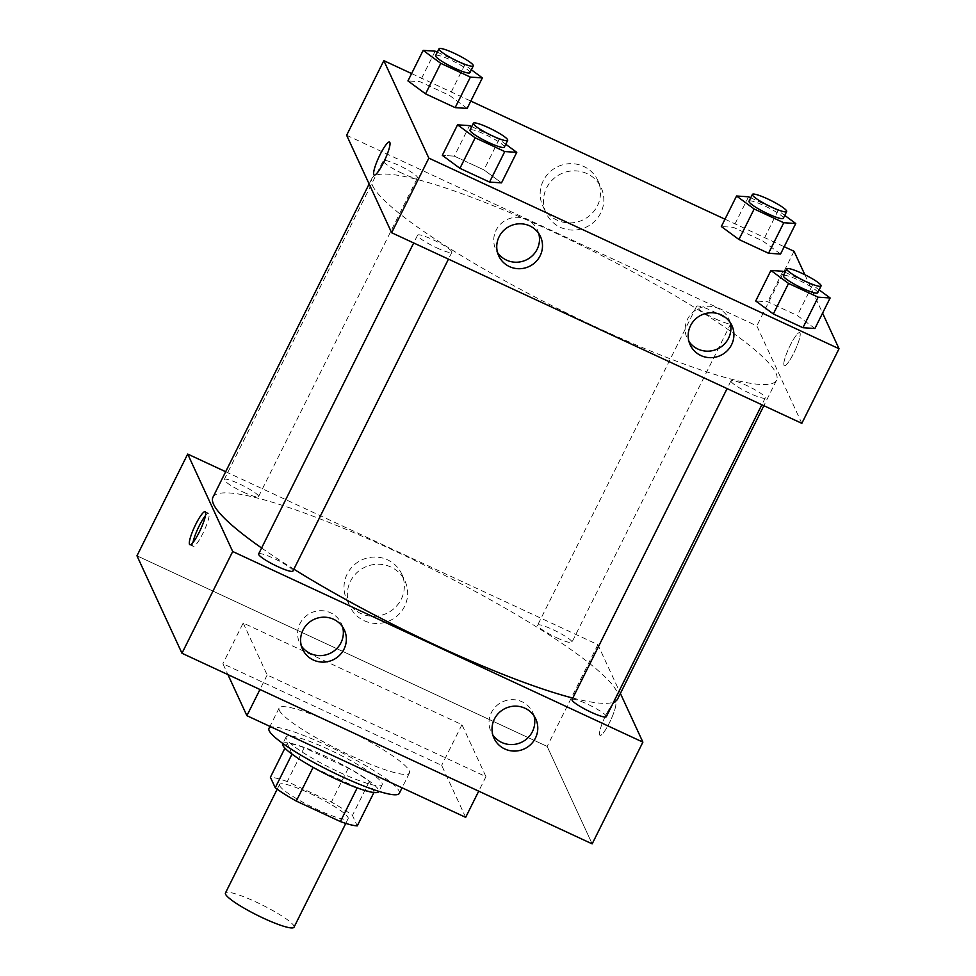 <?xml version="1.0" encoding="UTF-8"?>
<svg xmlns="http://www.w3.org/2000/svg" width="976" height="976" viewBox="0 0 976 976"><rect width="100%" height="100%" fill="white"/><g stroke="black" fill="none" stroke-linecap="round" stroke-linejoin="round"><path stroke-width="0.73" stroke-dasharray="4.88 3.66" d="M294.032 927.2A38.32 5.685 26.5 0 0 262.276 905.008A38.32 5.685 26.5 0 0 225.444 893.003M279.661 785.692A38.32 5.685 26.5 0 0 314.443 808.213A38.32 5.685 26.5 0 0 348.139 818.681A38.32 5.685 26.5 0 0 316.383 796.489A38.32 5.685 26.5 0 0 279.551 784.484A38.32 5.685 26.5 0 0 279.661 785.692M357.179 787.9L357.301 787.656A52.204 7.747 26.5 0 0 374.186 791.963L369.343 781.483A52.204 7.747 26.5 0 0 348.298 768.161L304.195 747.677L287.286 781.581L331.389 802.077A52.204 7.747 26.5 0 1 352.446 815.399L357.277 825.879M287.286 781.581A52.204 7.747 26.5 0 0 270.401 777.274M357.301 787.656L313.101 767.368M291.995 754.143L287.31 743.358L284.919 748.165M292.153 753.838A52.204 7.747 26.5 0 0 313.198 767.16M304.195 747.677A52.204 7.747 26.5 0 0 287.31 743.358M282.735 743.724A53.643 7.967 -153.5 0 1 334.304 760.536A53.643 7.967 -153.5 0 1 378.761 791.597M339.38 772.248A53.643 7.967 26.5 0 0 382.141 784.814A53.643 7.967 26.5 0 0 337.684 753.753A53.643 7.967 26.5 0 0 286.114 736.941A53.643 7.967 26.5 0 0 286.273 738.649A53.643 7.967 26.5 0 0 339.38 772.248M348.298 768.161L331.389 802.077M369.343 781.483L352.446 815.399M399.294 793.366A72.81 10.809 26.5 0 0 338.953 751.203A72.81 10.809 26.5 0 0 268.973 728.401M279.331 710.357A72.81 10.809 26.5 0 0 345.431 753.143A72.81 10.809 26.5 0 0 409.432 773.016A72.81 10.809 26.5 0 0 349.103 730.853A72.81 10.809 26.5 0 0 279.124 708.051A72.81 10.809 26.5 0 0 279.331 710.357M465.662 817.351L441.664 765.379L222.894 663.717L227.92 674.611M243.183 623.017L267.18 674.989L485.95 776.652L461.953 724.68L243.183 623.017L222.894 663.717M461.953 724.68L441.664 765.379M592.164 843.874L547.158 746.42L136.969 555.795L547.158 746.42L592.164 843.874M485.95 776.652L478.716 791.158M267.18 674.989L259.958 689.495M243.28 492.111A19.154 2.843 26.5 0 0 258.555 496.601A19.154 2.843 26.5 0 0 242.682 485.511A19.154 2.843 26.5 0 0 224.26 479.509A19.154 2.843 26.5 0 0 243.28 492.111M292.934 571.058A19.154 2.843 26.5 0 0 277.062 559.968A19.154 2.843 26.5 0 0 258.64 553.965M225.676 471.713L597.885 644.672L620.394 693.424M606.328 716.689A19.154 2.843 26.5 0 0 590.443 705.599A19.154 2.843 26.5 0 0 572.034 699.597M556.674 637.743A19.154 2.843 26.5 0 0 571.936 642.232A19.154 2.843 26.5 0 0 556.064 631.13A19.154 2.843 26.5 0 0 537.642 625.128A19.154 2.843 26.5 0 0 556.674 637.743M261.617 548A226.09 33.574 26.5 0 0 293.874 569.191M572.79 698.06A226.09 33.574 26.5 0 0 613.562 702.183M617.625 698.975A226.09 33.574 26.5 0 0 430.27 568.056A226.09 33.574 26.5 0 0 212.963 497.211M534.006 715.847A22.997 22.363 155.2 0 0 532.774 712.468A22.997 22.363 155.2 0 0 522.05 701.768A22.997 22.363 155.2 0 0 496.028 706.27A22.997 22.363 155.2 0 0 491.026 731.744A22.997 22.363 155.2 0 0 492.795 734.879M342.588 626.885A22.997 22.363 155.2 0 0 341.356 623.518A22.997 22.363 155.2 0 0 330.632 612.806A22.997 22.363 155.2 0 0 304.61 617.308A22.997 22.363 155.2 0 0 299.608 642.794A22.997 22.363 155.2 0 0 301.377 645.917M401.234 599.24A30.317 29.475 155.2 0 0 401.709 573.961A30.317 29.475 155.2 0 0 361.828 559.907A30.317 29.475 155.2 0 0 346.663 599.386A30.317 29.475 155.2 0 0 373.625 616.295A30.317 29.475 155.2 0 0 401.234 599.24M597.885 644.672L547.158 746.42M605.925 714.981A18.202 3.282 -65.1 0 0 600.033 735.343A18.202 3.282 -65.1 0 0 610.683 720.215A18.202 3.282 -65.1 0 0 615.38 702.33A18.202 3.282 -65.1 0 0 605.925 714.981A18.202 3.282 114.9 0 1 615.368 702.33A18.202 3.282 114.9 0 1 610.671 720.215A18.202 3.282 114.9 0 1 600.033 735.343A18.202 3.282 114.9 0 1 605.925 714.981M404.552 606.425A30.317 29.475 -24.8 0 1 376.943 623.481A30.317 29.475 -24.8 0 1 349.981 606.572A30.317 29.475 -24.8 0 1 365.146 567.093A30.317 29.475 -24.8 0 1 405.028 581.147A30.317 29.475 -24.8 0 1 404.552 606.425M192.992 542.473A18.202 3.282 -65.1 0 0 193.297 546.328A18.202 3.282 -65.1 0 0 202.74 533.677A18.202 3.282 -65.1 0 0 208.632 513.315A18.202 3.282 -65.1 0 0 205.497 515.572M372.551 185.586A226.09 33.574 26.5 0 0 577.829 318.457A226.09 33.574 26.5 0 0 776.567 380.189A226.09 33.574 26.5 0 0 589.211 249.258A226.09 33.574 26.5 0 0 371.905 178.425A226.09 33.574 26.5 0 0 372.551 185.586M402.222 173.325A19.154 2.843 -153.5 0 1 383.202 160.711A19.154 2.843 -153.5 0 1 400.05 165.944A19.154 2.843 -153.5 0 1 417.447 177.205A19.154 2.843 -153.5 0 1 417.496 177.815A19.154 2.843 -153.5 0 1 402.222 173.325M731.024 381.409A19.154 2.843 26.5 0 0 748.421 392.669A19.154 2.843 26.5 0 0 765.269 397.903A19.154 2.843 26.5 0 0 749.385 386.801A19.154 2.843 26.5 0 0 730.975 380.799A19.154 2.843 26.5 0 0 731.024 381.409M436.614 247.782A19.154 2.843 26.5 0 0 451.876 252.272A19.154 2.843 26.5 0 0 436.004 241.182A19.154 2.843 26.5 0 0 417.582 235.179A19.154 2.843 26.5 0 0 417.643 235.777A19.154 2.843 26.5 0 0 436.614 247.782M715.615 318.957A19.154 2.843 26.5 0 0 730.878 323.446A19.154 2.843 26.5 0 0 715.005 312.344A19.154 2.843 26.5 0 0 696.583 306.342A19.154 2.843 26.5 0 0 696.644 306.952A19.154 2.843 26.5 0 0 715.615 318.957M346.639 135.274L756.827 325.886L801.833 423.34M467.15 108.409L449.533 95.441L419.936 81.679L407.944 80.898L419.936 81.679L449.533 95.441L467.15 108.409M780.544 254.041L762.927 241.072L733.318 227.31L721.337 226.53L733.318 227.31L762.927 241.072L780.544 254.041M814.923 328.497L797.307 315.529L767.697 301.779L755.717 300.986L767.697 301.779L797.307 315.529L814.923 328.497M804.858 274.732L822.585 313.125M411.604 73.566L470.81 101.077M724.985 219.197L784.192 246.708M454.316 156.148L442.323 155.355L454.316 156.148L483.925 169.897L454.316 156.148L469.541 125.623M501.53 182.866L483.925 169.897L501.53 182.866M730.146 322.446A22.997 22.363 155.2 0 0 728.926 319.079A22.997 22.363 155.2 0 0 718.19 308.367A22.997 22.363 155.2 0 0 692.167 312.869A22.997 22.363 155.2 0 0 687.177 338.355A22.997 22.363 155.2 0 0 688.946 341.478M538.728 233.496A22.997 22.363 155.2 0 0 537.495 230.116A22.997 22.363 155.2 0 0 526.772 219.405A22.997 22.363 155.2 0 0 500.749 223.907A22.997 22.363 155.2 0 0 495.747 249.392A22.997 22.363 155.2 0 0 497.516 252.528M543.29 180.706A30.317 29.475 155.2 0 0 542.815 205.985A30.317 29.475 155.2 0 0 582.696 220.039A30.317 29.475 155.2 0 0 597.861 180.56A30.317 29.475 155.2 0 0 570.899 163.651A30.317 29.475 155.2 0 0 543.29 180.706M794.025 251.271L756.827 325.886M783.984 365.292A18.202 3.282 -65.1 0 0 784.338 365.695A18.202 3.282 -65.1 0 0 794.989 350.567A18.202 3.282 -65.1 0 0 799.686 332.682A18.202 3.282 -65.1 0 0 789.621 346.553A18.202 3.282 -65.1 0 0 783.984 365.292A18.202 3.282 114.9 0 1 789.621 346.553A18.202 3.282 114.9 0 1 799.673 332.67A18.202 3.282 114.9 0 1 794.976 350.567A18.202 3.282 114.9 0 1 784.338 365.683A18.202 3.282 114.9 0 1 783.972 365.292M546.609 187.892A30.317 29.475 -24.8 0 1 574.217 170.837A30.317 29.475 -24.8 0 1 601.179 187.746A30.317 29.475 -24.8 0 1 586.015 227.225A30.317 29.475 -24.8 0 1 546.133 213.171A30.317 29.475 -24.8 0 1 546.609 187.892M374.15 175.07L374.15 175.082A18.202 3.282 -65.1 0 0 374.15 175.082A18.202 3.282 -65.1 0 0 384.215 161.199A18.202 3.282 -65.1 0 0 389.851 142.459A18.202 3.282 -65.1 0 0 389.497 142.069A18.202 3.282 -65.1 0 0 389.497 142.057L389.497 142.069M437.321 52.167L464.759 64.916L471.359 69.784M469.92 72.675A19.154 2.843 26.5 0 0 454.035 61.586A19.154 2.843 26.5 0 0 435.625 55.583M435.15 51.167L419.936 81.679M464.759 64.916L449.533 95.441M750.703 197.799L778.14 210.548L784.741 215.415M783.301 218.307A19.154 2.843 26.5 0 0 767.417 207.217A19.154 2.843 26.5 0 0 749.007 201.215M748.543 196.798L733.318 227.31M778.14 210.548L762.927 241.072M471.701 126.624L499.139 139.373L505.739 144.241M504.299 147.144A19.154 2.843 26.5 0 0 488.415 136.042A19.154 2.843 26.5 0 0 470.005 130.04M499.139 139.373L483.925 169.897M785.094 272.255L812.52 285.004L819.132 289.872M817.681 292.776A19.154 2.843 26.5 0 0 801.808 281.674A19.154 2.843 26.5 0 0 783.386 275.671M782.923 271.255L767.697 301.779M812.52 285.004L797.307 315.529M345.785 823.39L348.139 818.681M277.196 789.194L279.551 784.484M286.114 736.941L282.857 743.48M382.141 784.814L378.883 791.365M279.124 708.051L269.962 726.412M409.432 773.016L402.063 787.803M535.775 718.97L532.774 712.468M494.027 738.246L491.026 731.744M344.357 630.02L341.356 623.518M302.609 649.296L299.608 642.794M346.663 599.386L349.981 606.572M401.709 573.961L405.028 581.147M189.844 544.73L193.297 546.328M205.192 511.717L208.632 513.315M371.905 178.425L369.135 183.988M776.567 380.189L763.854 405.699M258.555 496.601L417.496 177.815M224.26 479.509L383.202 160.711M730.975 380.799L727.083 388.607M765.269 397.903L761.841 404.759M417.582 235.179L413.69 242.975M451.876 252.272L448.46 259.128M696.583 306.342L537.642 625.128M730.878 323.446L571.936 642.232M731.915 325.569L728.926 319.079M690.178 344.845L687.177 338.355M540.497 236.619L537.495 230.116M498.748 255.895L495.747 249.392M542.815 205.985L546.133 213.171M597.861 180.56L601.179 187.746"/><path stroke-width="1.46" d="M277.196 789.194L225.444 893.003A38.32 5.685 26.5 0 0 225.554 894.211A38.32 5.685 26.5 0 0 260.336 916.732A38.32 5.685 26.5 0 0 294.032 927.2L345.785 823.39M357.179 787.9L340.392 821.572A52.204 7.747 26.5 0 0 357.277 825.879L373.906 792.524M340.392 821.572L296.289 801.076A52.204 7.747 26.5 0 1 275.244 787.754L270.401 777.274L284.919 748.165M313.101 767.368L296.289 801.076M291.995 754.143L275.244 787.754M378.883 791.365L378.761 791.597A53.643 7.967 -153.5 0 1 336 779.031A53.643 7.967 -153.5 0 1 282.735 743.724L282.857 743.48M269.962 726.412L268.973 728.401A72.81 10.809 26.5 0 0 269.181 730.707A72.81 10.809 26.5 0 0 335.28 773.492A72.81 10.809 26.5 0 0 399.294 793.366L402.063 787.803M227.92 674.611L246.891 715.689L465.662 817.351L478.716 791.158M187.697 454.06L136.969 555.795L181.975 653.261L592.164 843.874L642.891 742.138L232.703 551.513L187.697 454.06L225.676 471.713M259.958 689.495L246.891 715.689M413.69 242.975L258.64 553.965A19.154 2.843 26.5 0 0 277.672 566.568A19.154 2.843 26.5 0 0 292.934 571.058L448.46 259.128M620.394 693.424L642.891 742.138M727.083 388.607L572.034 699.597A19.154 2.843 26.5 0 0 572.082 700.195A19.154 2.843 26.5 0 0 589.48 711.455A19.154 2.843 26.5 0 0 606.328 716.689L761.841 404.759M369.135 183.988L212.963 497.211A226.09 33.574 26.5 0 0 213.61 504.372A226.09 33.574 26.5 0 0 261.617 548M293.874 569.191A226.09 33.574 26.5 0 0 572.79 698.06M613.562 702.183A226.09 33.574 26.5 0 0 617.625 698.975L763.854 405.699M535.409 738.137A22.997 22.363 -24.8 0 1 514.474 751.081A22.997 22.363 -24.8 0 1 494.027 738.246A22.997 22.363 -24.8 0 1 499.029 712.761A22.997 22.363 -24.8 0 1 525.051 708.259A22.997 22.363 -24.8 0 1 535.775 718.97A22.997 22.363 -24.8 0 1 535.409 738.137M302.975 630.118A22.997 22.363 -24.8 0 1 333.633 619.309A22.997 22.363 -24.8 0 1 344.357 630.02A22.997 22.363 -24.8 0 1 332.853 659.947A22.997 22.363 -24.8 0 1 302.609 649.296A22.997 22.363 -24.8 0 1 302.975 630.118M232.703 551.513L181.975 653.261L592.164 843.874M492.795 734.879A22.997 22.363 155.2 0 0 521.282 742.407A22.997 22.363 155.2 0 0 534.006 715.847M301.377 645.917A22.997 22.363 155.2 0 0 329.851 653.456A22.997 22.363 155.2 0 0 342.588 626.885M199.299 532.079A18.202 3.282 114.9 0 1 189.844 544.73A18.202 3.282 114.9 0 1 194.541 526.845A18.202 3.282 114.9 0 1 205.192 511.717A18.202 3.282 114.9 0 1 199.299 532.079M181.975 653.261L136.969 555.795M205.497 515.572A18.202 3.282 -65.1 0 0 192.992 542.473M391.644 232.727L801.833 423.34L839.031 348.737L428.842 158.124L391.644 232.727L346.639 135.274L383.836 60.658L411.604 73.566M731.561 344.735A22.997 22.363 -24.8 0 1 710.613 357.68A22.997 22.363 -24.8 0 1 690.178 344.845A22.997 22.363 -24.8 0 1 695.168 319.359A22.997 22.363 -24.8 0 1 721.191 314.858A22.997 22.363 -24.8 0 1 731.915 325.569A22.997 22.363 -24.8 0 1 731.561 344.735M499.114 236.729A22.997 22.363 -24.8 0 1 529.773 225.907A22.997 22.363 -24.8 0 1 540.497 236.619A22.997 22.363 -24.8 0 1 528.992 266.558A22.997 22.363 -24.8 0 1 498.748 255.895A22.997 22.363 -24.8 0 1 499.114 236.729M467.15 108.409L455.17 107.628L467.15 108.409L482.376 77.885L470.383 77.104L440.774 63.342L423.169 50.374L435.15 51.167L437.321 52.167M425.56 93.867L455.17 107.628L425.56 93.867L407.944 80.898L425.56 93.867L440.774 63.342M780.544 254.041L768.551 253.26L780.544 254.041L795.757 223.516L783.765 222.735L754.167 208.974L736.551 196.005L748.543 196.798L750.703 197.799M738.942 239.498L768.551 253.26L738.942 239.498L721.337 226.53L738.942 239.498L754.167 208.974M814.923 328.497L802.931 327.716L814.923 328.497L830.137 297.973L818.144 297.192L788.547 283.43L770.93 270.462L782.923 271.255L785.094 272.255M773.334 313.955L802.931 327.716L773.334 313.955L755.717 300.986L773.334 313.955L788.547 283.43M428.842 158.124L383.836 60.658M784.192 246.708L794.025 251.271L804.858 274.732M822.585 313.125L839.031 348.737M470.81 101.077L724.985 219.197M442.323 155.355L459.94 168.323L489.549 182.085L501.53 182.866L489.549 182.085L459.94 168.323L442.323 155.355L457.549 124.83L469.541 125.623L471.701 126.624M688.946 341.478A22.997 22.363 155.2 0 0 717.421 349.005A22.997 22.363 155.2 0 0 730.146 322.446M497.516 252.528A22.997 22.363 155.2 0 0 525.991 260.055A22.997 22.363 155.2 0 0 538.728 233.496M389.851 142.459A18.202 3.282 114.9 0 1 384.202 161.199A18.202 3.282 114.9 0 1 374.15 175.07A18.202 3.282 114.9 0 1 378.847 157.185A18.202 3.282 114.9 0 1 389.485 142.057A18.202 3.282 114.9 0 1 389.851 142.459M389.497 142.057A18.202 3.282 -65.1 0 0 378.847 157.185A18.202 3.282 -65.1 0 0 374.15 175.07M471.359 69.784L482.376 77.885M439.005 48.8L435.625 55.583A19.154 2.843 26.5 0 0 435.674 56.193A19.154 2.843 26.5 0 0 453.071 67.454A19.154 2.843 26.5 0 0 469.92 72.675L473.299 65.892A19.154 2.843 26.5 0 0 457.415 54.802A19.154 2.843 26.5 0 0 439.005 48.8A19.154 2.843 26.5 0 0 439.054 49.41A19.154 2.843 26.5 0 0 456.451 60.671A19.154 2.843 26.5 0 0 473.299 65.892M470.383 77.104L455.17 107.628M423.169 50.374L407.944 80.898M784.741 215.415L795.757 223.516M752.386 194.431L749.007 201.215A19.154 2.843 26.5 0 0 749.068 201.825A19.154 2.843 26.5 0 0 766.453 213.085A19.154 2.843 26.5 0 0 783.301 218.307L786.68 211.524A19.154 2.843 26.5 0 0 770.808 200.434A19.154 2.843 26.5 0 0 752.386 194.431A19.154 2.843 26.5 0 0 752.447 195.041A19.154 2.843 26.5 0 0 769.844 206.302A19.154 2.843 26.5 0 0 786.68 211.524M783.765 222.735L768.551 253.26M736.551 196.005L721.337 226.53M505.739 144.241L516.755 152.341L504.763 151.561L475.166 137.799L457.549 124.83M473.384 123.257L470.005 130.04A19.154 2.843 26.5 0 0 470.054 130.65A19.154 2.843 26.5 0 0 487.451 141.91A19.154 2.843 26.5 0 0 504.299 147.144L507.679 140.361A19.154 2.843 26.5 0 0 491.806 129.259A19.154 2.843 26.5 0 0 473.384 123.257A19.154 2.843 26.5 0 0 473.445 123.867A19.154 2.843 26.5 0 0 490.83 135.127A19.154 2.843 26.5 0 0 507.679 140.361M516.755 152.341L501.53 182.866M504.763 151.561L489.549 182.085M475.166 137.799L459.94 168.323M819.132 289.872L830.137 297.973M786.766 268.888L783.386 275.671A19.154 2.843 26.5 0 0 783.447 276.281A19.154 2.843 26.5 0 0 800.845 287.542A19.154 2.843 26.5 0 0 817.681 292.776L821.06 285.992A19.154 2.843 26.5 0 0 805.188 274.89A19.154 2.843 26.5 0 0 786.766 268.888A19.154 2.843 26.5 0 0 786.827 269.498A19.154 2.843 26.5 0 0 804.224 280.759A19.154 2.843 26.5 0 0 821.06 285.992M818.144 297.192L802.931 327.716M770.93 270.462L755.717 300.986"/></g></svg>
